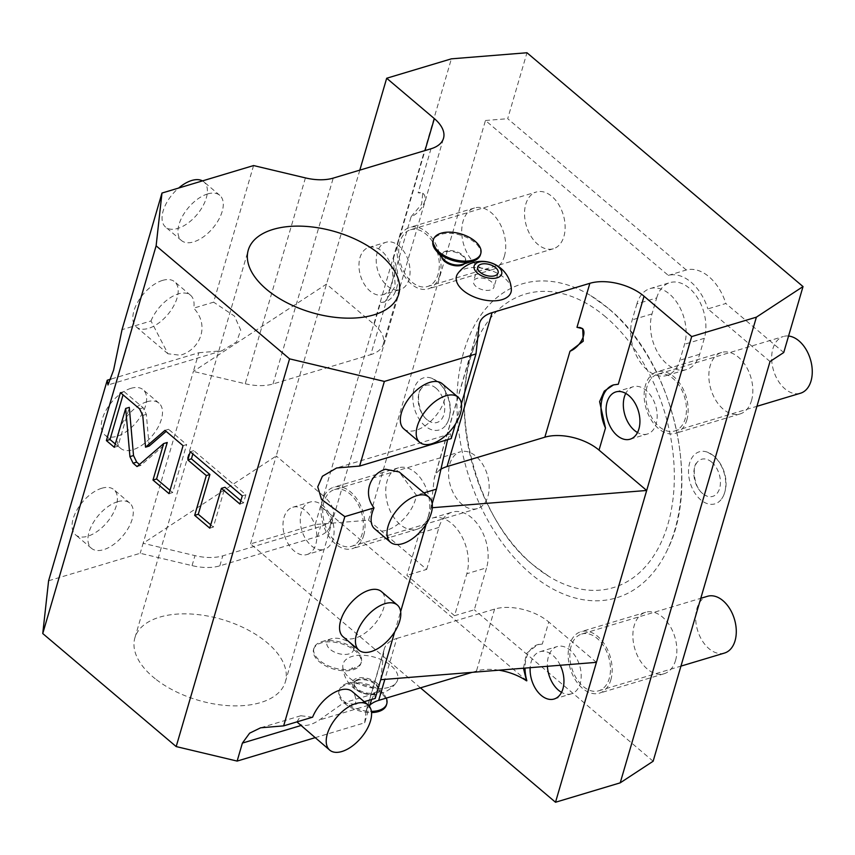 <?xml version="1.0" encoding="UTF-8"?>
<svg xmlns="http://www.w3.org/2000/svg" width="855" height="855" viewBox="0 0 855 855"><rect width="100%" height="100%" fill="white"/><g stroke="black" fill="none" stroke-linecap="round" stroke-linejoin="round"><path stroke-width="0.64" stroke-dasharray="4.28 3.21" d="M454.55 615.707L406.895 575.34L419.164 533.37A37.032 24.068 73.3 0 1 432.352 518.087A37.032 24.068 73.3 0 1 460.214 533.584A37.032 24.068 73.3 0 1 466.819 573.737L454.55 615.707L474.322 609.775L486.591 567.806L466.819 573.737M420.457 687.848L250.515 543.908L315.217 524.5L368.569 520.203L426.666 569.409L406.895 575.34M653.135 761.239L474.322 609.775M770.024 361.526L707.876 308.89L725.852 303.493L783.736 352.527M368.569 520.203L485.458 120.491L668.321 275.385A44.439 28.878 73.3 0 1 707.876 308.89M426.666 569.409L438.936 527.439A37.032 24.068 73.3 0 1 452.113 512.145A37.032 24.068 73.3 0 1 479.986 527.653A37.032 24.068 73.3 0 1 486.591 567.806M428.398 516.025A32.095 20.862 -106.7 0 0 422.669 481.226A32.095 20.862 -106.7 0 0 398.526 467.792A32.095 20.862 -106.7 0 0 387.101 481.034A32.095 20.862 -106.7 0 0 392.819 515.832A32.095 20.862 -106.7 0 0 416.973 529.266A32.095 20.862 -106.7 0 0 428.398 516.025M504.375 256.211A32.095 20.862 -106.7 0 0 498.647 221.413A32.095 20.862 -106.7 0 0 474.493 207.979A32.095 20.862 -106.7 0 0 463.068 221.221A32.095 20.862 -106.7 0 0 468.797 256.019A32.095 20.862 -106.7 0 0 492.95 269.453A32.095 20.862 -106.7 0 0 504.375 256.211M675.525 660.498A32.095 20.862 -106.7 0 0 669.796 625.7A32.095 20.862 -106.7 0 0 645.643 612.266A32.095 20.862 -106.7 0 0 634.218 625.518A32.095 20.862 -106.7 0 0 639.946 660.317A32.095 20.862 -106.7 0 0 664.089 673.751A32.095 20.862 -106.7 0 0 675.525 660.498M751.492 400.685A32.095 20.862 -106.7 0 0 745.774 365.887A32.095 20.862 -106.7 0 0 721.62 352.452A32.095 20.862 -106.7 0 0 710.195 365.705A32.095 20.862 -106.7 0 0 715.924 400.503A32.095 20.862 -106.7 0 0 740.067 413.938A32.095 20.862 -106.7 0 0 751.492 400.685M656.672 297.935A37.032 24.068 73.3 0 1 669.86 282.642A37.032 24.068 73.3 0 1 697.723 298.149A37.032 24.068 73.3 0 1 704.338 338.302L699.657 354.291A37.032 24.068 73.3 0 1 686.469 369.574A37.032 24.068 73.3 0 1 658.607 354.077A37.032 24.068 73.3 0 1 652.002 313.924L656.672 297.935L636.911 303.867A37.032 24.068 73.3 0 1 650.089 288.584A37.032 24.068 73.3 0 1 677.951 304.081A37.032 24.068 73.3 0 1 684.566 344.234L679.885 360.222A37.032 24.068 73.3 0 1 666.708 375.505A37.032 24.068 73.3 0 1 638.835 360.008A37.032 24.068 73.3 0 1 632.23 319.856L636.911 303.867M608.087 308.195A163.893 106.501 -106.7 0 0 590.805 295.67A163.893 106.501 -106.7 0 0 461.08 362.424A163.893 106.501 -106.7 0 0 530.506 573.534A163.893 106.501 -106.7 0 0 667.199 550.225A163.893 106.501 -106.7 0 0 608.087 308.195M713.572 455.822A27.178 17.666 -106.7 0 0 707.641 452.242A27.178 17.666 -106.7 0 0 688.841 466.766A27.178 17.666 -106.7 0 0 700.705 499.822A27.178 17.666 -106.7 0 0 721.652 498.903A27.178 17.666 -106.7 0 0 713.572 455.822M437.888 381.896A27.178 17.666 -106.7 0 0 431.957 378.316A27.178 17.666 -106.7 0 0 413.157 392.851A27.178 17.666 -106.7 0 0 425.021 425.908A27.178 17.666 -106.7 0 0 445.968 424.988A27.178 17.666 -106.7 0 0 437.888 381.896M668.321 275.385L686.298 269.988A44.439 28.878 73.3 0 1 725.852 303.493M686.298 269.988L507.688 118.706L526.969 52.754M485.458 120.491L507.688 118.706M618.283 384.248A32.095 20.862 -106.7 0 0 613.783 384.814A32.095 20.862 -106.7 0 0 613.655 384.857M432.288 507.72L430.973 507.827L434.169 478.96A39.501 21.225 16.3 0 1 434.564 476.994L479.57 323.105M439.876 469.929A39.501 21.225 16.3 0 0 434.564 476.994M394.711 631.856L400.632 611.603M426.26 523.933L432.181 503.68M374.64 528.828A29.626 15.924 130.3 0 0 386.77 530.207A29.626 15.924 130.3 0 0 416.31 495.173L399.178 471.96M423.898 492.897L416.31 495.173M364.23 701.698L355.338 704.36A29.626 15.924 130.3 0 0 352.153 691.46M343.079 636.751A29.626 15.924 130.3 0 0 355.22 638.129A29.626 15.924 130.3 0 0 380.144 616.177A29.626 15.924 130.3 0 0 381.373 591.532M312.609 717.185L300.8 715.753L296.92 721.887M298.16 723.383L302.072 725.19A29.626 15.924 130.3 0 0 310.109 724.602A29.626 15.924 130.3 0 0 319.31 720.017L343.443 702.949L355.338 704.36M375.249 698.385L374.522 693.629L371.626 699.476M315.068 737.694L364.69 722.806L369.467 706.465M380.71 679.704L383.916 650.837A39.501 21.225 -163.7 0 1 384.301 648.87A39.501 21.225 -163.7 0 1 396.805 638.429L384.836 679.372M364.69 722.806L365.801 712.792A39.501 21.225 -163.7 0 1 366.186 710.826A39.501 21.225 -163.7 0 1 369.873 705.086M526.862 680.74L320.956 506.331L323.885 496.338A39.501 21.225 -163.7 0 1 333.044 516.057A39.501 21.225 -163.7 0 1 320.54 526.498L222.76 555.846A39.501 21.225 -163.7 0 1 194.972 555.632L143.127 543.288L193.38 371.412L326.482 284.095L374.148 324.462L380.603 302.392A32.095 20.862 -106.7 0 0 385.103 301.815A32.095 20.862 -106.7 0 0 393.407 258.605L395.202 286.222L384.836 301.901L380.603 302.392M48.596 580.769L140.199 553.281L192.054 565.625A39.501 21.225 -163.7 0 0 219.831 565.839L317.622 536.491A39.501 21.225 16.3 0 0 330.115 526.049A39.501 21.225 16.3 0 0 320.956 506.331M498.946 670.192A39.501 21.225 16.3 0 0 476.47 671.036L472.12 672.351M156.347 679.639A78.393 42.119 16.3 0 0 233.757 705.867A78.393 42.119 16.3 0 0 285.356 681.863A78.393 42.119 16.3 0 0 221.947 619.437A78.393 42.119 16.3 0 0 134.887 637.851A78.393 42.119 16.3 0 0 153.056 676.978A78.393 42.119 16.3 0 0 156.347 679.639M388.662 687.388A28.418 15.262 -163.7 0 1 359.463 684.118A28.418 15.262 -163.7 0 1 342.791 666.825A28.418 15.262 -163.7 0 1 352.1 656.416A28.418 15.262 -163.7 0 1 385.883 662.037A28.418 15.262 -163.7 0 1 396.357 682.493A28.418 15.262 -163.7 0 1 388.662 687.388M331.302 638.803L331.302 638.803A13.83 7.428 16.3 0 0 330.137 649.351A13.83 7.428 16.3 0 0 349.096 653.872A13.83 7.428 16.3 0 0 351.758 644.788A13.83 7.428 16.3 0 0 331.302 638.803L321.737 641.678A24.688 13.263 16.3 0 0 321.737 641.678A24.688 13.263 16.3 0 0 313.935 648.197A24.688 13.263 16.3 0 0 324.996 664.164A24.688 13.263 16.3 0 0 351.512 669.08L352.912 666.579L355.338 667.937L351.512 669.08M523.442 668.215L526.52 653.412L537.528 644.713L542.305 644.061A32.095 20.862 -106.7 0 0 537.806 644.627A32.095 20.862 -106.7 0 0 525.023 668.097M596.427 662.347L548.76 621.98L542.305 644.061M250.515 543.908L276.229 455.972L323.885 496.338M560.26 665.254A24.688 16.042 73.3 0 0 552.875 655.39A24.688 16.042 -106.7 0 0 539.933 651.724A24.688 16.042 -106.7 0 0 530.164 667.68M306.998 554.542A24.688 16.042 73.3 0 0 316.82 535.679A24.688 16.042 73.3 0 0 305.748 510.905A24.688 16.042 -106.7 0 0 292.805 507.239A24.688 16.042 -106.7 0 0 282.994 526.103A24.688 16.042 -106.7 0 0 294.067 550.877A24.688 16.042 73.3 0 0 306.998 554.542L324.259 549.359A24.688 16.042 73.3 0 1 311.316 545.693A24.688 16.042 -106.7 0 1 300.244 520.93A24.688 16.042 -106.7 0 1 310.066 502.067A24.688 16.042 -106.7 0 1 323.008 505.722A24.688 16.042 73.3 0 1 334.07 530.495A24.688 16.042 73.3 0 1 324.259 549.359M396.805 638.429L494.596 609.081A39.501 21.225 -163.7 0 1 548.76 621.98M359.816 170.134L276.229 455.972L143.127 543.288L140.199 553.281M315.217 524.5L451.387 58.835M382.976 294.729A24.688 16.042 73.3 0 0 392.798 275.866A24.688 16.042 73.3 0 0 381.725 251.092A24.688 16.042 -106.7 0 0 368.783 247.426A24.688 16.042 -106.7 0 0 358.972 266.29A24.688 16.042 -106.7 0 0 370.033 291.063A24.688 16.042 73.3 0 0 382.976 294.729L400.236 289.546A24.688 16.042 73.3 0 1 387.294 285.88A24.688 16.042 -106.7 0 1 376.221 261.117A24.688 16.042 -106.7 0 1 386.043 242.254A24.688 16.042 -106.7 0 1 398.975 245.909A24.688 16.042 73.3 0 1 410.047 270.682A24.688 16.042 73.3 0 1 400.236 289.546M411.137 216.678L421.601 204.27L422.755 193.23L418.127 192.781A14.813 7.962 130.3 0 1 423.31 193.7A14.813 7.962 130.3 0 1 422.979 205.499A14.813 7.962 130.3 0 1 411.137 216.678L370.803 354.622A39.501 21.225 16.3 0 0 383.297 344.18A39.501 21.225 16.3 0 0 374.148 324.462M511.354 289.247A28.418 15.262 16.3 0 0 494.682 271.965A28.418 15.262 16.3 0 0 465.483 268.694A28.418 15.262 16.3 0 0 457.788 273.589M441.693 257.099A12.344 6.637 -163.7 0 1 441.736 255.153A12.344 6.637 -163.7 0 1 445.637 251.883A12.344 6.637 -163.7 0 1 459.349 253.796A12.344 6.637 -163.7 0 1 465.43 262.079A12.344 6.637 -163.7 0 1 464.415 263.746M582.405 328.459A14.813 7.962 130.3 0 0 582.159 328.245A14.813 7.962 130.3 0 0 576.986 327.326M451.226 438.572L450.5 433.816L447.603 439.662M461.411 403.752L455.491 424.005M305.427 177.904L245.235 383.756L193.38 371.412L198.852 352.73L110.861 379.128M146.846 401.786A29.626 15.924 -49.7 0 1 158.977 403.165A29.626 15.924 -49.7 0 1 157.748 427.799A29.626 15.924 -49.7 0 1 132.824 449.751A29.626 15.924 -49.7 0 1 120.683 448.383A29.626 15.924 -49.7 0 1 121.912 423.738A29.626 15.924 -49.7 0 1 146.846 401.786M117.627 501.714A29.626 15.924 -49.7 0 1 129.757 503.093A29.626 15.924 -49.7 0 1 128.528 527.727A29.626 15.924 -49.7 0 1 103.594 549.68A29.626 15.924 -49.7 0 1 91.464 548.312A29.626 15.924 -49.7 0 1 92.693 523.666A29.626 15.924 -49.7 0 1 117.627 501.714M245.235 383.756A39.501 21.225 16.3 0 0 273.012 383.97L370.803 354.622M253.582 165.56L213.632 302.168L193.722 308.142C210.736 326.279 199.183 350.261 180.202 355.231L167.943 353.756L150.993 320.967L122.03 329.656M198.852 352.73L221.83 350.817L236.611 341.904L240.736 330.158L234.462 316.094L213.632 302.168M150.993 320.967A29.626 15.924 -49.7 0 1 178.406 293.863A29.626 15.924 -49.7 0 1 190.537 295.242A29.626 15.924 -49.7 0 1 193.722 308.142M207.626 193.935A29.626 15.924 -49.7 0 1 219.756 195.314A29.626 15.924 -49.7 0 1 218.527 219.949A29.626 15.924 -49.7 0 1 193.604 241.901A29.626 15.924 -49.7 0 1 181.463 240.533A29.626 15.924 -49.7 0 1 182.692 215.888A29.626 15.924 -49.7 0 1 207.626 193.935M162.514 280.408A29.626 15.924 -49.7 0 1 174.655 281.787A29.626 15.924 -49.7 0 1 173.426 306.421A29.626 15.924 -49.7 0 1 148.492 328.373A29.626 15.924 130.3 0 1 136.362 327.005A29.626 15.924 130.3 0 1 137.591 302.36A29.626 15.924 130.3 0 1 162.514 280.408M202.485 180.897A29.626 15.924 -49.7 0 1 203.875 181.859A29.626 15.924 -49.7 0 1 202.646 206.493A29.626 15.924 -49.7 0 1 177.712 228.445A29.626 15.924 130.3 0 1 165.581 227.077A29.626 15.924 130.3 0 1 178.663 188.047M130.965 388.33A29.626 15.924 -49.7 0 1 143.095 389.709A29.626 15.924 -49.7 0 1 141.866 414.344A29.626 15.924 -49.7 0 1 116.932 436.296A29.626 15.924 130.3 0 1 104.802 434.928A29.626 15.924 130.3 0 1 106.031 410.282A29.626 15.924 130.3 0 1 130.965 388.33M101.734 488.258A29.626 15.924 -49.7 0 1 113.875 489.637A29.626 15.924 -49.7 0 1 112.646 514.272A29.626 15.924 -49.7 0 1 87.712 536.224A29.626 15.924 130.3 0 1 75.582 534.856A29.626 15.924 130.3 0 1 76.811 510.211A29.626 15.924 130.3 0 1 101.734 488.258M149.133 446.096L146.344 414.354L143.18 407.782L124.018 391.547L123.056 394.86M164.972 430.364L168.563 429.285L166.159 431.369M183.056 445.679L186.657 444.6L168.563 429.285M169.034 493.645L172.625 492.566L186.657 444.6M169.995 490.343L172.625 492.566M137.067 466.574L140.669 465.494L167.249 442.495M139.483 464.489L140.669 465.494M114.324 447.315L117.926 446.235L129.287 407.375M115.297 444.002L117.926 446.235M120.427 392.627L124.018 391.547M240.854 500.709L243.483 502.932L245.877 494.767L193.807 450.66L192.845 453.973M210.736 524.842L213.365 527.075L225.004 487.275M190.216 451.739L193.807 450.66M242.275 495.847L245.877 494.767M239.892 504.012L243.483 502.932M209.774 528.155L213.365 527.075M403.859 428.9A29.626 15.924 130.3 0 0 416 430.279A29.626 15.924 130.3 0 0 440.924 408.327A29.626 15.924 130.3 0 0 442.153 383.681M476.032 286.5A10.613 5.707 -163.7 0 1 473.574 281.199A10.613 5.707 -163.7 0 1 480.873 277.95A10.613 5.707 -163.7 0 1 491.486 281.861A10.613 5.707 -163.7 0 1 493.955 287.152A10.613 5.707 -163.7 0 1 486.655 290.401A10.613 5.707 -163.7 0 1 476.032 286.5M443.499 259.193A12.344 6.637 16.3 0 1 441.96 254.352A12.344 6.637 16.3 0 1 445.872 251.081A12.344 6.637 -163.7 0 1 459.584 252.995A12.344 6.637 -163.7 0 1 465.665 261.277A12.344 6.637 -163.7 0 1 461.764 264.537M480.435 254.747A24.688 13.263 -163.7 0 0 468.262 238.192A24.688 13.263 -163.7 0 0 440.849 234.366A24.688 13.263 16.3 0 0 433.036 240.896M554.126 699.016L571.375 693.843A24.688 16.042 73.3 0 0 581.197 674.98A24.688 16.042 73.3 0 0 570.125 650.206A24.688 16.042 -106.7 0 0 557.182 646.551A24.688 16.042 -106.7 0 0 547.403 666.291M571.375 693.843A24.688 16.042 73.3 0 1 561.532 692.347M376.681 682.953A14.343 7.706 -163.7 0 1 375.463 693.907A14.343 7.706 -163.7 0 1 355.798 689.226A14.343 7.706 16.3 0 1 357.005 678.272A14.343 7.706 16.3 0 1 376.681 682.953M358.288 679.362A12.344 6.637 16.3 0 0 354.387 682.621A12.344 6.637 16.3 0 0 360.468 690.904A12.344 6.637 16.3 0 0 374.18 692.817A12.344 6.637 16.3 0 0 378.081 689.558A12.344 6.637 16.3 0 0 372 681.275A12.344 6.637 16.3 0 0 358.288 679.362M377.846 690.348A12.344 6.637 -163.7 0 0 376.318 685.507A12.344 6.637 -163.7 0 0 358.063 680.163A12.344 6.637 16.3 0 0 358.053 680.163A12.344 6.637 16.3 0 0 354.152 683.423A12.344 6.637 16.3 0 0 360.233 691.706A12.344 6.637 16.3 0 0 373.945 693.619A12.344 6.637 -163.7 0 0 377.846 690.348L378.081 689.558M358.053 680.163L347.183 683.423A24.688 13.263 16.3 0 0 347.183 683.423A24.688 13.263 -163.7 0 1 383.713 694.11A24.688 13.263 -163.7 0 1 386.278 698.108M347.183 683.423A24.688 13.263 16.3 0 0 339.382 689.953A24.688 13.263 16.3 0 0 371.38 711.371M386.428 705.012A24.688 13.263 -163.7 0 0 374.255 688.446A24.688 13.263 -163.7 0 0 346.841 684.62A24.688 13.263 16.3 0 0 339.029 691.15A24.688 13.263 16.3 0 0 347.729 705.685A24.688 13.263 16.3 0 0 371.519 712.568M321.747 641.678A24.688 13.263 -163.7 0 1 358.266 652.354A24.688 13.263 -163.7 0 1 361.323 662.059A24.688 13.263 -163.7 0 1 355.338 667.937M313.582 649.394A24.688 13.263 16.3 0 1 321.395 642.875A24.688 13.263 -163.7 0 1 348.808 646.69A24.688 13.263 -163.7 0 1 360.981 663.256A24.688 13.263 -163.7 0 1 353.168 669.786A24.688 13.263 16.3 0 1 325.755 665.96A24.688 13.263 16.3 0 1 313.582 649.394L313.935 648.197M630.103 439.203L647.353 434.03A24.688 16.042 73.3 0 0 657.174 415.167A24.688 16.042 73.3 0 0 646.102 390.393A24.688 16.042 -106.7 0 0 633.16 386.738A24.688 16.042 -106.7 0 0 625.753 393.396M647.353 434.03A24.688 16.042 73.3 0 1 637.499 432.534M363.696 535.433A32.095 20.862 -106.7 0 0 357.967 500.635A32.095 20.862 -106.7 0 0 333.813 487.2A32.095 20.862 -106.7 0 0 322.388 500.453A32.095 20.862 -106.7 0 0 328.117 535.251A32.095 20.862 -106.7 0 0 352.271 548.686A32.095 20.862 -106.7 0 0 363.696 535.433M334.529 489.573A29.626 19.248 -106.7 0 1 350.058 493.966A29.626 19.248 73.3 0 1 363.343 523.688A29.626 19.248 73.3 0 1 351.555 546.324A29.626 19.248 73.3 0 1 336.026 541.931A29.626 19.248 -106.7 0 1 322.752 512.198A29.626 19.248 -106.7 0 1 334.529 489.573L460.343 451.814A29.626 19.248 -106.7 0 0 448.565 474.45A29.626 19.248 -106.7 0 0 461.85 504.172A29.626 19.248 73.3 0 0 477.368 508.565A29.626 19.248 73.3 0 0 489.156 485.939A29.626 19.248 73.3 0 0 475.872 456.207A29.626 19.248 -106.7 0 0 460.343 451.814M439.673 275.62A32.095 20.862 -106.7 0 0 433.945 240.821A32.095 20.862 -106.7 0 0 409.791 227.387A32.095 20.862 -106.7 0 0 398.366 240.64A32.095 20.862 -106.7 0 0 404.094 275.438A32.095 20.862 -106.7 0 0 428.237 288.872A32.095 20.862 -106.7 0 0 439.673 275.62M410.507 229.76A29.626 19.248 -106.7 0 1 426.025 234.152A29.626 19.248 73.3 0 1 439.31 263.874A29.626 19.248 73.3 0 1 427.532 286.51A29.626 19.248 73.3 0 1 412.003 282.118A29.626 19.248 -106.7 0 1 398.719 252.385A29.626 19.248 -106.7 0 1 410.507 229.76L536.32 192.001A29.626 19.248 -106.7 0 0 524.543 214.637A29.626 19.248 -106.7 0 0 537.816 244.359A29.626 19.248 73.3 0 0 553.345 248.752A29.626 19.248 73.3 0 0 565.123 226.126A29.626 19.248 73.3 0 0 551.849 196.394A29.626 19.248 -106.7 0 0 536.32 192.001M610.812 679.917A32.095 20.862 -106.7 0 0 605.084 645.119A32.095 20.862 -106.7 0 0 580.94 631.685A32.095 20.862 -106.7 0 0 569.516 644.937A32.095 20.862 -106.7 0 0 575.244 679.736A32.095 20.862 -106.7 0 0 599.387 693.17A32.095 20.862 -106.7 0 0 610.812 679.917M581.646 634.047A29.626 19.248 -106.7 0 1 597.175 638.439A29.626 19.248 73.3 0 1 610.459 668.172A29.626 19.248 73.3 0 1 598.682 690.808A29.626 19.248 73.3 0 1 583.153 686.405A29.626 19.248 -106.7 0 1 569.868 656.683A29.626 19.248 -106.7 0 1 581.646 634.047L700.779 598.297M724.495 653.049A29.626 19.248 73.3 0 1 708.966 648.656A29.626 19.248 -106.7 0 1 695.681 618.935A29.626 19.248 -106.7 0 1 707.47 596.298M686.789 420.104A32.095 20.862 -106.7 0 0 681.061 385.306A32.095 20.862 -106.7 0 0 656.918 371.872A32.095 20.862 -106.7 0 0 645.493 385.124A32.095 20.862 -106.7 0 0 651.211 419.923A32.095 20.862 -106.7 0 0 675.365 433.357A32.095 20.862 -106.7 0 0 686.789 420.104M657.623 374.234A29.626 19.248 -106.7 0 1 673.152 378.626A29.626 19.248 73.3 0 1 686.437 408.359A29.626 19.248 73.3 0 1 674.659 430.995A29.626 19.248 73.3 0 1 659.13 426.592A29.626 19.248 -106.7 0 1 645.846 396.87A29.626 19.248 -106.7 0 1 657.623 374.234L783.437 336.485A29.626 19.248 -106.7 0 0 771.659 359.121A29.626 19.248 -106.7 0 0 784.943 388.843A29.626 19.248 73.3 0 0 800.472 393.236M788.567 336.026A29.626 19.248 -106.7 0 0 783.437 336.485M605.564 316.842A153.216 99.565 -106.7 0 0 477.774 338.623A153.216 99.565 -106.7 0 0 533.028 564.888A153.216 99.565 -106.7 0 0 549.188 576.601A153.216 99.565 -106.7 0 0 670.459 514.197A153.216 99.565 -106.7 0 0 605.564 316.842M711.723 462.138A19.376 12.59 -106.7 0 0 696.793 462.79A19.376 12.59 -106.7 0 0 702.554 493.517A19.376 12.59 -106.7 0 0 706.775 496.06A19.376 12.59 -106.7 0 0 720.188 485.704A19.376 12.59 -106.7 0 0 711.723 462.138M436.039 388.213A19.376 12.59 -106.7 0 0 421.109 388.875A19.376 12.59 -106.7 0 0 426.869 419.591A19.376 12.59 -106.7 0 0 431.091 422.146A19.376 12.59 -106.7 0 0 444.504 411.789A19.376 12.59 -106.7 0 0 436.039 388.213M368.43 705.279L319.31 720.017M365.801 712.792L383.916 650.837M302.072 725.19L300.757 725.585M494.596 609.081L476.47 671.036M393.407 258.605L424.988 150.576M430.995 148.77L418.127 192.781M479.174 325.071L434.169 478.96M317.622 536.491L320.54 526.498M219.831 565.839L222.76 555.846M192.054 565.625L194.972 555.632M273.012 383.97L333.215 178.118M142.753 415.434L146.344 414.354M139.589 408.861L143.18 407.782M438.936 527.439L419.164 533.37M704.338 338.302L684.566 344.234M652.002 313.924L632.23 319.856M699.657 354.291L679.885 360.222M374.522 693.629L343.443 702.949M384.301 648.87L366.186 710.826M383.297 344.18L443.499 138.328M582.159 328.245L582.715 328.715M450.5 433.816L336.646 467.974M330.115 526.049L333.044 516.057M422.755 193.23L423.31 193.7M190.537 295.242L174.655 281.787M167.943 353.756L136.362 327.005M221.83 350.817L107.965 384.974M219.756 195.314L203.875 181.859M181.463 240.533L165.581 227.077M158.977 403.165L143.095 389.709M120.683 448.383L104.802 434.928M129.757 503.093L113.875 489.637M91.464 548.312L75.582 534.856M300.8 715.753L260.668 727.787M285.356 681.863L398.74 294.141M134.887 637.851L248.26 250.13M477.721 267.006L473.574 281.199M498.102 272.969L493.955 287.152M465.665 261.277L465.43 262.079M441.96 254.352L441.736 255.153M368.783 247.426L386.043 242.254M539.933 651.724L557.182 646.551M292.805 507.239L310.066 502.067M342.791 666.825A29.626 29.626 0 0 0 396.357 682.493M354.152 683.423L354.387 682.621M376.318 685.507L383.713 694.11M339.029 691.15L339.382 689.953M351.758 644.788L358.266 652.354M360.981 663.256L361.323 662.059M615.91 391.911L633.16 386.738M432.352 518.087L452.113 512.145M398.526 467.792L333.813 487.2M416.973 529.266L352.271 548.686M351.555 546.324L477.368 508.565M474.493 207.979L409.791 227.387M492.95 269.453L428.237 288.872M427.532 286.51L553.345 248.752M645.643 612.266L580.94 631.685M664.089 673.751L599.387 693.17M598.682 690.808L680.954 666.12M721.62 352.452L656.918 371.872M740.067 413.938L675.365 433.357M674.659 430.995L756.932 406.307M650.089 288.584L669.86 282.642M666.708 375.505L686.469 369.574M590.805 295.67L608.343 308.377C671.902 359.367 701.966 482.06 667.199 550.225M477.774 338.623C445.541 400.525 474.183 518.312 533.285 565.07L549.188 576.601M707.641 452.242L714.011 456.068C724.719 465.526 730.683 485.042 721.652 498.903M696.793 462.79C692.261 465.569 693.469 487.329 702.992 493.763L706.775 496.06M431.957 378.316L438.326 382.142C449.035 391.601 454.999 411.127 445.968 424.988M421.109 388.875C416.577 391.654 417.785 413.414 427.308 419.837L431.091 422.146"/><path stroke-width="1.28" d="M420.457 687.848L555.515 802.247L620.217 782.838L756.386 317.162L803.027 286.575L526.969 52.754L451.387 58.835L386.684 78.243L359.816 170.134M803.027 286.575L783.736 352.527L770.024 361.526L653.135 761.239L620.217 782.838M756.386 317.162L691.684 336.581L646.679 490.471L599.024 450.104A39.501 21.225 16.3 0 0 544.849 437.204L569.996 351.234A14.813 7.962 130.3 0 0 581.699 340.301A14.813 7.962 130.3 0 0 582.405 328.459M364.23 701.698L375.249 698.385L380.71 679.704L596.427 662.347L555.515 802.247M596.427 662.347L646.679 490.471L432.288 507.72M613.655 384.857A32.095 20.862 -106.7 0 0 605.479 428.034L599.601 401.636L604.293 391.088L613.505 384.9L618.283 384.248L644.029 296.215L691.684 336.581M628.842 395.576A24.688 16.042 -106.7 0 0 615.91 391.911A24.688 16.042 -106.7 0 0 606.088 410.774A24.688 16.042 -106.7 0 0 617.16 435.548A24.688 16.042 73.3 0 0 630.103 439.203A24.688 16.042 73.3 0 0 639.914 420.339A24.688 16.042 73.3 0 0 628.842 395.576M644.029 296.215A39.501 21.225 -163.7 0 0 589.854 283.315L576.986 327.326L582.715 328.715L583.249 341.188L569.996 351.234M544.849 437.204L447.069 466.552A39.501 21.225 16.3 0 0 439.876 469.929M380.71 679.704L394.711 631.856M400.632 611.603L426.26 523.933M296.92 721.887L329.741 750.134A29.626 15.924 130.3 0 1 330.971 725.5A29.626 15.924 130.3 0 1 355.904 703.547A29.626 15.924 -49.7 0 1 368.045 704.915L352.153 691.46A29.626 15.924 130.3 0 0 340.023 690.092A29.626 15.924 130.3 0 0 312.609 717.185L283.646 725.874L344.832 516.623L321.512 499.395L317.75 486.826L322.41 476.256L336.646 467.974L359.624 466.061L384.365 381.426L475.979 353.938L461.411 403.752M374.009 507.87A29.626 15.924 130.3 0 0 374.64 528.828L390.521 542.284A29.626 15.924 130.3 0 1 391.75 517.649A29.626 15.924 130.3 0 1 416.684 495.697A29.626 15.924 -49.7 0 1 428.825 497.065L399.178 471.96L385.477 469.256C370.792 473.349 362.242 493.143 374.009 507.87L344.832 516.623M447.603 439.662L436.445 489.135L423.898 492.897M436.445 489.135L432.181 503.68M397.265 604.987L381.373 591.532A29.626 15.924 130.3 0 0 369.242 590.164A29.626 15.924 130.3 0 0 344.309 612.116A29.626 15.924 130.3 0 0 343.079 636.751L358.961 650.206A29.626 15.924 130.3 0 0 371.102 651.585A29.626 15.924 -49.7 0 0 396.036 629.633A29.626 15.924 -49.7 0 0 397.265 604.987A29.626 15.924 -49.7 0 0 385.124 603.619A29.626 15.924 130.3 0 0 360.19 625.571A29.626 15.924 130.3 0 0 358.961 650.206M329.741 750.134A29.626 15.924 130.3 0 0 341.882 751.513A29.626 15.924 -49.7 0 0 366.816 729.561A29.626 15.924 -49.7 0 0 368.045 704.915M371.626 699.476L369.948 704.819L368.43 705.279M369.467 706.465L369.948 704.819M424.988 150.576L434.34 118.61A39.501 21.225 -163.7 0 1 443.499 138.328A39.501 21.225 -163.7 0 1 430.995 148.77L333.215 178.118A39.501 21.225 16.3 0 1 305.427 177.904L253.582 165.56L161.98 193.048L122.03 329.656L113.587 370.119L107.965 384.974L107.249 380.219L48.596 580.769L42.75 633.544L176.183 746.575L237.134 761.078L315.068 737.694M237.134 761.078L242.393 743.091L249.628 733.173L260.668 727.787L283.646 725.874M369.873 705.086A39.501 21.225 -163.7 0 1 378.69 700.384L472.12 672.351M525.023 668.097A32.095 20.862 -106.7 0 0 526.862 680.74L526.541 680.837A39.501 21.225 16.3 0 0 498.946 670.192M530.164 667.68A24.688 16.042 -106.7 0 0 541.183 695.361A24.688 16.042 73.3 0 0 554.126 699.016A24.688 16.042 73.3 0 0 560.26 665.254M526.541 680.837L523.442 668.215M434.34 118.61L386.684 78.243M589.854 283.315L492.063 312.663A39.501 21.225 16.3 0 0 479.57 323.105A39.501 21.225 16.3 0 0 479.174 325.071L475.979 353.938M161.98 193.048L156.123 245.823L289.567 358.854L384.365 381.426M269.72 291.918A78.393 42.119 16.3 0 0 347.13 318.146A78.393 42.119 16.3 0 0 398.74 294.141A78.393 42.119 16.3 0 0 335.32 231.716A78.393 42.119 16.3 0 0 248.26 250.13A78.393 42.119 16.3 0 0 266.429 289.257A78.393 42.119 16.3 0 0 269.72 291.918M457.788 273.589A28.418 15.262 16.3 0 0 468.262 294.035A28.418 15.262 16.3 0 0 502.045 299.667A28.418 15.262 16.3 0 0 511.354 289.247A29.626 29.626 0 0 0 457.788 273.589M464.415 263.746A12.344 6.637 -163.7 0 1 461.518 265.339A12.344 6.637 -163.7 0 1 449.388 264.152A12.344 6.637 -163.7 0 1 441.693 257.099M455.491 424.005L451.226 438.572L359.624 466.061M390.521 542.284A29.626 15.924 130.3 0 0 402.662 543.662A29.626 15.924 -49.7 0 0 427.596 521.71A29.626 15.924 -49.7 0 0 428.825 497.065M176.183 746.575L289.567 358.854M42.75 633.544L156.123 245.823M142.753 415.434L139.589 408.861L120.427 392.627L106.394 440.592L114.324 447.315L125.685 408.455L129.928 456.634L133.091 463.207L137.067 466.574L163.658 443.574L152.992 480.061L169.034 493.645L183.056 445.679L164.972 430.364L145.542 447.176L142.753 415.434M206.311 475.572L194.673 515.362L209.774 528.155L221.402 488.355L239.892 504.012L242.275 495.847L190.216 451.739L187.822 459.915L206.311 475.572L209.903 474.493L198.264 514.283L210.736 524.842M110.861 379.128L107.249 380.219M178.663 188.047A29.626 15.924 130.3 0 1 191.744 180.48A29.626 15.924 -49.7 0 1 202.485 180.897M145.542 447.176L149.133 446.096L166.159 431.369M152.992 480.061L156.583 478.982L169.995 490.343M163.658 443.574L167.249 442.495L156.583 478.982M125.685 408.455L129.287 407.375L133.519 455.555L136.693 462.127L139.483 464.489M106.394 440.592L109.996 439.513L115.297 444.002M123.056 394.86L109.996 439.513M192.845 453.973L191.424 458.836L209.903 474.493M221.402 488.355L225.004 487.275L240.854 500.709M194.673 515.362L198.264 514.283M187.822 459.915L191.424 458.836M458.045 397.137L442.153 383.681A29.626 15.924 130.3 0 0 430.022 382.313A29.626 15.924 130.3 0 0 405.088 404.265A29.626 15.924 130.3 0 0 403.859 428.9L419.741 442.356A29.626 15.924 130.3 0 0 431.882 443.734A29.626 15.924 -49.7 0 0 456.816 421.782A29.626 15.924 -49.7 0 0 458.045 397.137A29.626 15.924 -49.7 0 0 445.904 395.769A29.626 15.924 130.3 0 0 420.97 417.721A29.626 15.924 130.3 0 0 419.741 442.356M477.475 273.119A14.343 7.706 16.3 0 0 497.14 277.8A14.343 7.706 16.3 0 0 498.358 266.856A14.343 7.706 -163.7 0 0 478.682 262.175A14.343 7.706 -163.7 0 0 477.475 273.119M480.179 272.307A10.613 5.707 -163.7 0 1 477.721 267.006A10.613 5.707 -163.7 0 1 485.02 263.768A10.613 5.707 -163.7 0 1 495.644 267.668A10.613 5.707 -163.7 0 1 498.102 272.969A10.613 5.707 -163.7 0 1 490.802 276.208A10.613 5.707 -163.7 0 1 480.179 272.307M436.103 250.59L443.499 259.193A12.344 6.637 16.3 0 0 461.753 264.537L461.764 264.537A12.344 6.637 -163.7 0 1 461.753 264.537L472.633 261.277A24.688 13.263 -163.7 0 1 472.623 261.277A24.688 13.263 16.3 0 1 436.103 250.59A24.688 13.263 16.3 0 1 433.036 240.896L433.389 239.689A24.688 13.263 16.3 0 0 445.551 256.254A24.688 13.263 16.3 0 0 472.975 260.08A24.688 13.263 -163.7 0 0 480.788 253.55L480.435 254.747A24.688 13.263 -163.7 0 1 472.633 261.277M433.389 239.689A24.688 13.263 16.3 0 1 441.201 233.169A24.688 13.263 -163.7 0 1 468.615 236.985A24.688 13.263 -163.7 0 1 480.788 253.55M547.403 666.291A24.688 16.042 -106.7 0 0 558.443 690.177A24.688 16.042 73.3 0 0 561.532 692.347M386.278 698.108A24.688 13.263 -163.7 0 1 386.781 703.815A24.688 13.263 -163.7 0 1 378.968 710.334A24.688 13.263 16.3 0 1 371.38 711.371M371.519 712.568A24.688 13.263 16.3 0 0 378.615 711.531A24.688 13.263 -163.7 0 0 386.428 705.012L386.781 703.815M625.753 393.396A24.688 16.042 -106.7 0 0 634.41 430.364A24.688 16.042 73.3 0 0 637.499 432.534M700.779 598.297L707.47 596.298A29.626 19.248 -106.7 0 1 722.988 600.691A29.626 19.248 73.3 0 1 736.273 630.413A29.626 19.248 73.3 0 1 724.495 653.049L680.954 666.12M788.567 336.026A29.626 19.248 -106.7 0 1 798.965 340.878A29.626 19.248 73.3 0 1 812.25 370.6A29.626 19.248 73.3 0 1 800.472 393.236L756.932 406.307M605.479 428.034L599.024 450.104M300.757 725.585L242.393 743.091M384.836 679.372L378.69 700.384M447.069 466.552L492.063 312.663M133.091 463.207L136.693 462.127M129.928 456.634L133.519 455.555"/></g></svg>
